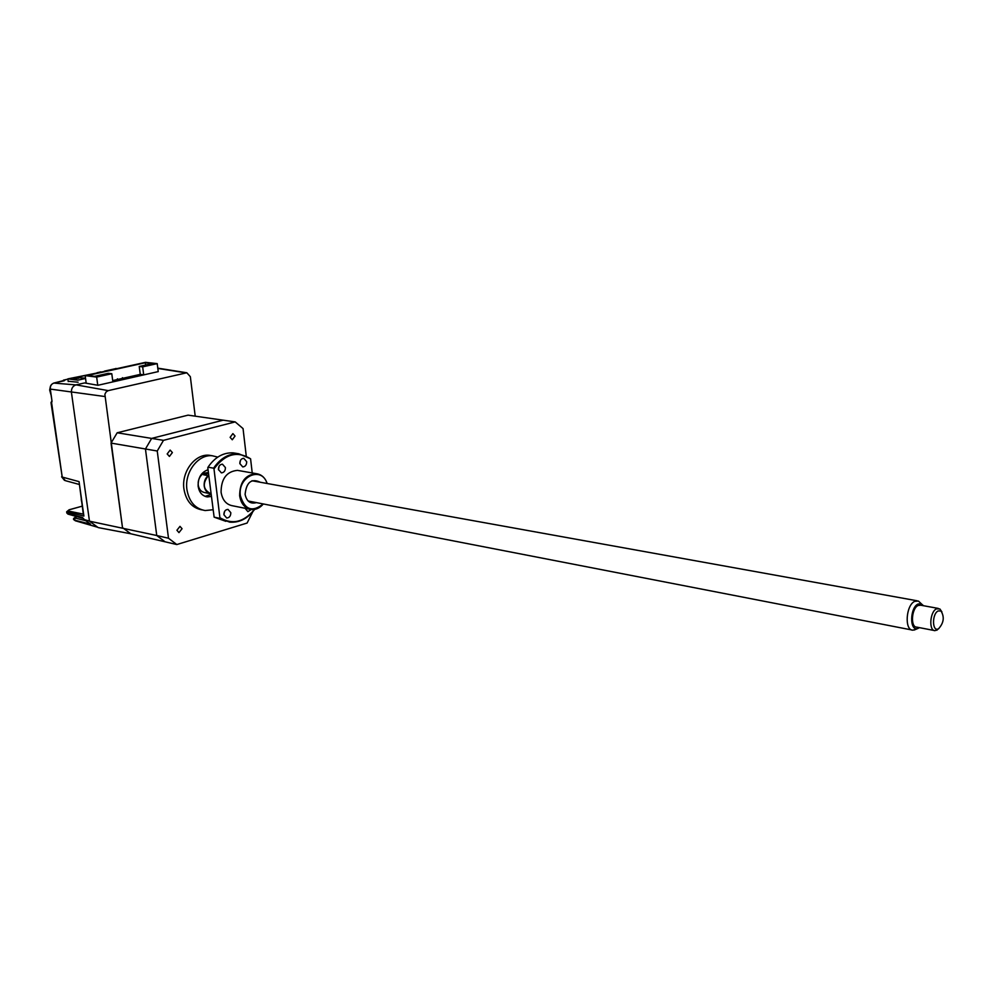 <?xml version="1.0" encoding="UTF-8"?>
<svg xmlns="http://www.w3.org/2000/svg" width="993" height="993" viewBox="0 0 993 993"><rect width="100%" height="100%" fill="white"/><g stroke="black" fill="none" stroke-linecap="round" stroke-linejoin="round"><path stroke-width="1.49" d="M100.541 372.251L105.457 371.171M100.492 371.866L101.671 372.003M120.749 367.795L115.858 368.875M117 368.626L115.796 368.477M78.67 378.234L73.755 378.991L78.67 378.234M85.522 378.196L76.113 377.514L90.711 374.299M85.559 378.457L77.839 380.17L67.859 378.879L97.873 372.834M68.232 381.585L67.859 378.879M139.74 375.838L143.7 374.795L140.261 374.386L139.231 366.467L152.475 363.525L145.338 362.743L145.636 365.039M145.338 362.743L87.583 375.478L94.596 376.359L108.374 373.306L111.787 373.716L112.867 381.759L116.963 380.977M118.155 379.363L117.41 378.829L117.497 379.512M122.524 378.383L122.437 377.7L123.169 378.234M130.17 376.657L131.163 376.434M134.154 375.764L135.147 375.54M138.114 374.87L139.107 374.646M86.205 383.224L85.162 375.639L145.524 362.333L157.204 363.624L158.235 371.655M85.162 375.639L96.656 377.079L97.761 385.259M143.7 374.795L142.669 366.851L139.231 366.467M139.715 375.689L136.96 375.366L114.207 380.493L116.951 380.84M137.108 376.434L136.96 375.366M140.261 374.386L112.705 380.592M111.787 373.716L96.656 377.079M157.204 363.624L142.669 366.851M117.174 432.787L151.656 438.409L223.177 420.176L188.087 415.148L117.174 432.787L111.042 443.089L122.487 527.593L130.741 533.762L98.158 527.581L89.469 521.176L156.745 535.512L165.049 541.793L130.741 533.762L122.487 527.593L104.873 394.271L106.139 391.887L108.274 390.621L186.833 372.772L190.346 376.695L195.211 416.166M89.469 521.176L71.434 392.359C71.235 388.486 72.762 385.979 76.002 384.862L84.591 382.938L97.897 385.284L158.222 371.605M111.042 443.089L145.45 448.985L156.745 535.512L168.5 538.231L176.816 544.549L247.096 523.05L252.756 511.829M246.214 455.725L243.049 428.591L235.204 421.901L223.177 420.176L151.656 438.409L145.45 448.985L157.242 451.008L168.5 538.231M212.924 509.757L205.154 510.551C195.137 508.726 189.067 501.726 186.92 489.549C184.276 472.271 198.228 453.987 212.39 455.787L217.765 457.103M202.1 509.918C192.121 508.081 186.063 501.093 183.928 488.966C181.285 471.725 195.224 453.478 209.374 455.278L212.291 455.775M172.385 452.572L169.418 456.432L167.172 453.95L170.138 450.09L172.385 452.572M182.054 528.71L178.963 532.608L176.915 530.25L179.994 526.364L182.054 528.71M235.043 436.039L232.275 439.775L230.128 437.342L232.883 433.606L235.043 436.039M208.033 469.739C201.157 472.246 197.868 477.794 198.153 486.371C199.221 492.503 202.287 496.016 207.338 496.91L211.298 496.463M211.062 494.489L205.092 496.363M208.418 472.879L207.525 472.73C203.093 472.742 200.077 475.362 198.451 480.6M198.228 481.779L198.203 484.944C198.972 489.4 201.207 491.957 204.893 492.602L205.874 492.789M208.431 472.966L203.602 474.803L208.133 475.635C205.166 478.316 203.863 481.804 204.21 486.086C204.906 490.269 206.941 492.801 210.33 493.682L205.824 492.801M203.602 474.803L208.48 473.45M235.204 421.901L163.485 440.346L151.656 438.409L145.45 448.985L156.745 535.512L165.049 541.793L176.816 544.549M163.485 440.346L157.242 451.008M89.444 521.04L84.405 519.662L90.475 524.13L74.574 520.171L75.021 518.036L76.858 516.633M104.737 396.505L50.295 389.095L51.946 400.651L50.146 389.045M51.946 400.651L51.065 402.711L51.996 401.371M63.08 381.002L63.453 380.145L64.843 380.245L64.16 380.766M75.691 520.928L74.078 519.873C72.737 519.029 73.631 517.949 76.784 516.608M75.406 520.791L74.425 520.121M97.612 527.184L75.431 520.804L97.736 527.271M79.155 484.423L65.414 480.674L62.224 477.074L79.055 481.63L83.325 514.163M68.989 509.856L82.208 506.157L69.113 509.781L66.63 511.829L83.896 516.05L79.055 481.63M83.375 518.47L68.169 514.163L66.668 512.127M78.124 382.218L68.194 381.275M84.753 382.975L86.18 383M83.313 518.371L84.405 519.662M81.227 499.169L81.5 501.142M50.084 388.04L49.675 390.026L50.966 394.804M938.199 610.931C931.831 613.748 932.067 632.293 938.41 628.83L938.559 628.755C943.809 622.934 944.628 617.025 941.016 611.018L938.199 610.931M938.894 628.557L935.034 630.654C928.604 630.915 929.87 611.651 936.486 608.846L939.862 608.945L941.923 611.911M920.734 605.209L918.14 605.494C911.5 608.262 910.271 627.377 916.738 627.129L934.252 630.505M923.49 605.718L921.268 603.756L918.115 603.992C909.836 607.493 909.414 631.374 917.656 628.569L919.481 627.663M915.769 629.376L912.877 630.17C904.238 630.493 905.889 605.01 914.764 601.348L918.463 601.075L921.293 603.756M210.975 493.782L210.913 493.769C202.895 489.611 202.162 483.43 208.704 475.2M223.897 514.734L226.702 518.011C229.408 517.775 230.773 516 230.81 512.673L227.993 509.397C225.299 509.632 223.934 511.407 223.897 514.734L224.617 511.358M245.097 508.279L247.878 511.643L251.291 509.521M239.834 463.57L242.751 466.921C245.358 466.648 246.661 464.898 246.686 461.671L243.757 458.307C241.162 458.58 239.859 460.33 239.834 463.57M239.859 463.731L240.418 460.442M218.435 469.503L221.389 472.879C224.058 472.618 225.399 470.843 225.411 467.566L222.444 464.178C219.788 464.451 218.448 466.226 218.435 469.503M218.485 469.838L219.143 466.127M263.356 503.96C259.881 508.019 255.884 509.868 251.366 509.533C244.886 508.379 240.989 503.799 239.648 495.792C239.76 482.139 245.259 474.753 256.132 473.636C261.407 474.331 265.094 477.621 267.216 483.504M249.392 509.136L232.772 505.822C226.317 504.68 222.42 500.137 221.079 492.218C221.166 478.738 226.64 471.452 237.476 470.359L239.363 470.694M267.055 483.467C261.767 465.643 237.414 476.528 240.38 495.73C244.712 509.831 252.309 512.562 263.195 503.923M254.63 509.409C247.729 518.631 239.425 522.877 229.706 522.144L219.689 518.321L214.128 517.154L225.845 521.325M214.128 517.154L207.798 467.815L208.021 467.194L213.607 468.187C220.421 458.17 228.812 453.367 238.779 453.776L250.584 458.803C237.215 450.599 225.026 453.962 213.992 468.919L219.912 517.725C232.399 525.024 243.918 522.256 254.456 509.434M213.607 468.187L213.992 468.919M236.744 453.441L233.169 452.858C223.214 452.436 214.836 457.227 208.021 467.194M252.222 472.941L250.584 458.803M256.417 502.607C250.435 504.233 246.661 501.477 245.097 494.353C246.425 482.164 251.477 478.129 260.265 482.25M157.825 368.44L185.865 372.847M108.274 390.621L76.002 384.862M53.821 383.075L75.853 384.899M64.843 380.245L54.032 383.025C51.375 383.919 50.122 385.954 50.295 389.095L50.134 388.995C49.935 386.091 51.202 384.105 53.92 383.025L63.9 380.84M51.065 402.711L51.984 401.011M51.065 402.364L51.921 401.942M97.103 372.747L100.516 371.99M104.687 371.072L115.821 368.626M51.015 402.686L62.224 477.074L51.586 402.624M69.274 509.781L68.12 510.985L83.325 514.113M82.63 517.601L67.4 513.294L68.12 510.985M63.564 380.133L67.896 379.177M85.758 520.692L75.021 518.036M186.833 372.772L157.788 368.142M212.39 455.787L209.374 455.278M205.812 496.612L207.338 496.91M208.418 472.891L207.525 472.73M97.066 372.735L100.504 371.978M104.637 371.072L115.821 368.614M61.616 476.814L64.52 480.401M63.453 380.145L67.896 379.165M67.983 514.113L66.792 512.984M89.519 523.46L84.318 519.637M938.41 628.83L936.734 630.294M917.656 628.569L914.243 630.034M911.81 629.959L248.126 501.006M917.16 600.79L251.961 480.749M921.268 603.756L918.463 601.075M938.286 608.411L919.952 605.072M941.016 611.018L939.862 608.945M256.132 473.636L237.476 470.359M238.779 453.776L233.169 452.858"/></g></svg>
